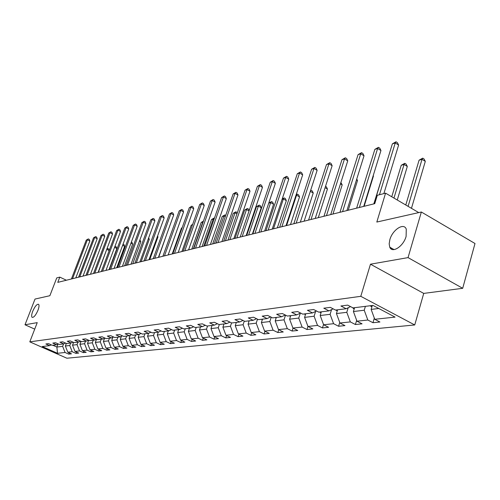 <?xml version="1.0" encoding="UTF-8"?>
<svg xmlns="http://www.w3.org/2000/svg" width="500" height="500" viewBox="0 0 500 500"><rect width="100%" height="100%" fill="white"/><g stroke="black" fill="none" stroke-linecap="round" stroke-linejoin="round"><path stroke-width="0.75" d="M389.856 239.662C392.481 229.769 403.963 222.288 406.269 229.169L406.106 236.4C403.481 246.337 392.125 253.694 389.762 247.181L389.169 243.837L389.856 239.662M32.7 311.337C34.906 306.356 36.856 304.006 38.556 304.281C39.319 305.113 39.131 307.113 37.975 310.275C35.769 315.262 33.819 317.625 32.119 317.362C31.337 316.525 31.531 314.519 32.7 311.337M462.7 288.3L475 243.506L421.35 212.013L408.044 257.613L370.475 264.2L360.788 296.319L414.738 324.963L423.725 293.406L462.7 288.3L408.044 257.613M360.788 296.319L29.8 341.85L66.875 358.219L414.738 324.963M29.8 341.85L37.231 322.631L25 324.775L34.719 329.125M25 324.775L35.019 299.056L49.869 295.712L56.737 277.906L59.8 277.119L57.775 282.369L374.75 203.656L377.306 195.287L385.575 193.156L376.812 222.05L421.35 212.013M57.512 353.294L65.062 352.481L68.744 354.119L71.481 353.831L67.781 352.194L72.194 351.719L75.919 353.375L78.731 353.088L74.994 351.419L79.531 350.931L83.294 352.612L86.188 352.319L82.406 350.625L87.075 350.125L90.881 351.831L93.856 351.525L90.037 349.806L94.844 349.294L98.694 351.025L101.756 350.706L97.894 348.963L102.844 348.438L106.731 350.194L109.887 349.869L105.981 348.1L111.081 347.55L115.019 349.338L118.269 349.006L114.312 347.206L119.569 346.644L123.55 348.456L126.906 348.113L122.906 346.281L128.325 345.706L132.35 347.55L135.812 347.194L131.762 345.337L137.35 344.738L141.431 346.613L145 346.244L140.9 344.356L146.669 343.738L150.8 345.644L154.481 345.262L150.338 343.344L156.294 342.706L160.469 344.65L164.275 344.256L160.075 342.3L166.231 341.637L170.463 343.612L174.394 343.212L170.144 341.219L176.506 340.538L180.787 342.55L184.85 342.131L180.55 340.106L187.131 339.4L191.469 341.444L195.669 341.012L191.319 338.95L198.131 338.219L202.519 340.306L206.869 339.856L202.463 337.756L209.519 337L213.956 339.125L218.469 338.663L214.006 336.519L221.312 335.737L225.812 337.9L230.487 337.419L225.963 335.238L233.544 334.425L238.1 336.631L242.944 336.131L238.369 333.906L246.231 333.062L250.844 335.319L255.875 334.8L251.238 332.531L259.4 331.656L264.075 333.95L269.3 333.413L264.6 331.094L273.087 330.188L277.825 332.531L283.25 331.969L278.488 329.606L287.312 328.663L292.113 331.056L297.756 330.475L292.931 328.062L302.113 327.075L306.975 329.525L312.856 328.913L307.969 326.45L317.525 325.425L322.456 327.925L328.581 327.294L323.625 324.769L333.587 323.7L338.581 326.256L344.969 325.6L339.944 323.019L350.337 321.906L355.406 324.525L362.069 323.837L356.975 321.194L367.831 320.031L372.962 322.713L379.925 321.994L374.762 319.288L395.069 317.113L372.975 305.406L353 307.894L347.713 305.119L340.919 305.994L346.181 308.738L335.513 310.069L330.294 307.362L323.8 308.2L328.988 310.881L318.775 312.15L313.631 309.506L307.413 310.306L312.531 312.925L302.744 314.144L297.669 311.562L291.706 312.331L296.75 314.887L287.369 316.056L282.362 313.531L276.644 314.269L281.619 316.769L272.613 317.894L267.675 315.425L262.181 316.131L267.094 318.581L258.438 319.656L253.569 317.238L248.294 317.919L253.137 320.312L244.819 321.35L240.012 318.981L234.938 319.637L239.719 321.987L231.713 322.981L226.975 320.662L222.087 321.294L226.806 323.594L219.094 324.55L214.419 322.281L209.719 322.881L214.369 325.138L206.944 326.062L202.325 323.837L197.794 324.419L202.387 326.631L195.225 327.519L190.669 325.337L186.3 325.9L190.831 328.069L183.925 328.925L179.425 326.781L175.206 327.325L179.681 329.45L173.012 330.281L168.575 328.181L164.5 328.706L168.919 330.794L162.475 331.594L158.094 329.531L154.156 330.037L158.519 332.088L152.294 332.863L147.963 330.831L144.156 331.325L148.463 333.338L142.444 334.087L138.169 332.094L134.488 332.569L138.744 334.544L132.912 335.269L128.694 333.312L125.131 333.775L129.331 335.719L123.694 336.419L119.519 334.494L116.069 334.938L120.219 336.85L114.756 337.531L110.638 335.637L107.294 336.069L111.394 337.95L106.1 338.606L102.031 336.744L98.787 337.163L102.844 339.012L97.706 339.65L93.681 337.819L90.544 338.225L94.544 340.044L89.562 340.662L85.588 338.862L82.544 339.256L86.5 341.044L81.662 341.644L77.737 339.875L74.775 340.256L78.688 342.019L73.994 342.6L70.113 340.856L67.237 341.225L71.106 342.962L66.544 343.525L62.706 341.806L59.913 342.169L63.738 343.875L59.306 344.425L55.506 342.738L52.794 343.088L56.575 344.769L52.269 345.3L48.513 343.638L45.875 343.975L49.612 345.631L42.244 346.55L57.512 353.294L56.881 347.044L62.65 346.356L63.581 343.894M365.394 306.35L364.231 310.231L353.413 311.525L354.575 307.694M350.519 306.588L346.181 308.738M367.831 320.031L364.231 310.231M356.975 321.194L353.413 311.525M348.194 307.744L346.8 312.319L336.444 313.556L337.594 309.806M333.137 308.837L328.988 310.881M350.337 321.906L346.8 312.319M339.944 323.019L336.444 313.556M331.562 309.613L330.112 314.319L320.181 315.506L321.325 311.831M316.5 310.981L312.531 312.925M333.587 323.7L330.112 314.319M323.625 324.769L320.181 315.506M315.613 311.419L314.106 316.231L304.587 317.375L305.719 313.775M300.562 313.038L296.75 314.887M317.525 325.425L314.106 316.231M307.969 326.45L304.587 317.375M300.306 313.163L298.756 318.075L289.613 319.169L290.738 315.637M285.281 315.006L281.619 316.769M302.113 327.075L298.756 318.075M292.931 328.062L289.613 319.169M285.519 315.125L284.006 319.837L275.219 320.894L276.337 317.431M270.613 316.894L267.094 318.581M287.312 328.663L284.006 319.837M278.488 329.606L275.219 320.894M271.238 317.206L269.837 321.538L261.388 322.55L262.494 319.15M256.519 318.7L253.137 320.312M273.087 330.188L269.837 321.538M264.6 331.094L261.388 322.55M257.506 319.194L256.206 323.169L248.075 324.144L249.175 320.806M242.969 320.438L239.719 321.987M259.4 331.656L256.206 323.169M251.238 332.531L248.075 324.144M244.294 321.094L243.088 324.744L235.25 325.681L236.344 322.406M229.938 322.113L226.806 323.594M246.231 333.062L243.088 324.744M238.369 333.906L235.25 325.681M231.562 322.906L230.45 326.256L222.9 327.156L223.981 323.944M217.387 323.719L214.369 325.138M233.544 334.425L230.45 326.256M225.963 335.238L222.9 327.156M219.344 324.519L218.263 327.713L210.987 328.587L212.056 325.425M205.294 325.269L202.387 326.631M221.312 335.737L218.263 327.713M214.006 336.519L210.987 328.587M207.581 325.981L206.513 329.119L199.488 329.963L200.55 326.856M193.637 326.756L190.831 328.069M209.519 337L206.513 329.119M202.463 337.756L199.488 329.963M196.231 327.394L195.175 330.481L188.388 331.294L189.444 328.237M182.394 328.194L179.681 329.45M198.131 338.219L195.175 330.481M191.319 338.95L188.388 331.294M185.269 328.756L184.219 331.794L177.669 332.575L178.713 329.575M171.537 329.581L168.919 330.794M187.131 339.4L184.219 331.794M180.55 340.106L177.669 332.575M174.681 330.075L173.637 333.056L167.3 333.819L168.337 330.863M161.05 330.919L158.519 332.088M176.506 340.538L173.637 333.056M170.144 341.219L167.3 333.819M164.438 331.35L163.406 334.288L157.275 335.019L158.3 332.113M150.912 332.212L148.463 333.338M166.231 341.637L163.406 334.288M160.075 342.3L157.275 335.019M154.525 332.581L153.506 335.469L147.569 336.181L148.606 333.275M141.113 333.462L138.744 334.544M156.294 342.706L153.506 335.469M150.338 343.344L147.569 336.181M144.938 333.775L143.925 336.619L138.175 337.306L139.244 334.312M131.625 334.675L129.331 335.719M146.669 343.738L143.925 336.619M140.9 344.356L138.175 337.306M135.644 334.931L134.644 337.731L129.075 338.4L130.181 335.331M122.444 335.844L120.219 336.85M137.35 344.738L134.644 337.731M131.762 345.337L129.075 338.4M126.644 336.05L125.65 338.806L120.25 339.456L121.388 336.319M113.55 336.975L111.394 337.95M128.325 345.706L125.65 338.806M122.906 346.281L120.25 339.456M117.919 337.137L116.931 339.85L111.7 340.481L112.863 337.287M104.931 338.069L102.844 339.012M119.569 346.644L116.931 339.85M114.312 347.206L111.7 340.481M109.456 338.188L108.475 340.863L103.4 341.475L104.594 338.225M97.894 348.963L95.344 342.438L96.562 339.137L94.544 340.044M111.081 347.55L108.475 340.863M105.981 348.1L103.4 341.475M101.244 339.212L100.275 341.85L95.344 342.438M88.462 340.163L86.5 341.044M102.844 348.438L100.275 341.85M93.269 340.2L92.306 342.8L87.525 343.375L88.675 340.262M80.594 341.163L78.688 342.019M94.844 349.294L92.306 342.8M90.037 349.806L87.525 343.375M85.525 341.169L84.575 343.725L79.925 344.288L81.019 341.356M72.956 342.137L71.106 342.962M87.075 350.125L84.575 343.725M82.406 350.625L79.925 344.288M78 342.1L77.056 344.625L72.537 345.169L73.575 342.413M65.537 343.075L63.738 343.875M79.531 350.931L77.056 344.625M74.994 351.419L72.537 345.169M70.688 343.013L69.756 345.5L65.362 346.031L66.338 343.438M58.325 343.994L56.575 344.769M72.194 351.719L69.756 345.5M67.781 352.194L65.362 346.031M57.981 344.144L56.881 347.044L52.812 345.238M51.319 344.881L49.612 345.631M65.062 352.481L62.65 346.356M418.756 212.6L385.575 193.156M66.375 280.231L59.8 277.119M372.3 305.494L371.138 309.4L378.787 308.488M374.762 319.288L371.138 309.4M68.744 354.119L69.225 352.831M75.919 353.375L76.413 352.05M83.294 352.612L83.8 351.25M90.881 351.831L91.4 350.419M98.694 351.025L99.225 349.569M106.731 350.194L107.281 348.688M115.019 349.338L115.581 347.781M123.55 348.456L124.131 346.844M132.35 347.55L132.95 345.881M141.431 346.613L142.044 344.881M150.8 345.644L151.431 343.85M160.469 344.65L161.125 342.788M170.463 343.612L171.131 341.681M180.787 342.55L181.481 340.544M191.469 341.444L192.181 339.363M202.519 340.306L203.256 338.137M213.956 339.125L214.719 336.863M225.812 337.9L226.6 335.544M238.1 336.631L238.912 334.175M250.844 335.319L251.688 332.75M264.075 333.95L264.95 331.269M277.825 332.531L278.725 329.725M292.113 331.056L293.044 328.113M306.975 329.525L307.95 326.413M322.456 327.925L323.519 324.487M338.581 326.256L339.744 322.463M355.406 324.525L356.662 320.337M391.125 247.95L390.894 248.744M372.962 322.713L374.331 318.1M370.475 264.2L423.725 293.406M75.812 277.887L89.85 241L87.394 239.781L72.55 278.7M86.237 240.15L88.294 238.912L86.237 240.15L71.413 278.981M88.294 238.912L89.281 239.4L89.85 241M98.344 272.294L106.688 249.5M109.175 250.55L106.919 249.438L107.788 248.562L108.756 249.037L109.244 250.369M106.875 248.994L107.788 248.562M83.038 276.094L97.2 238.713L94.712 237.481L79.744 276.913M93.531 237.856L95.619 236.6L93.531 237.856L78.575 277.2M95.619 236.6L96.613 237.094L97.2 238.713M90.469 274.25L104.75 236.369L102.244 235.113L87.144 275.075M101.019 235.5L103.15 234.225L101.019 235.5L85.944 275.375M103.15 234.225L104.15 234.731L104.75 236.369M109.012 269.644L116.888 248.494L114.581 247.35M114.887 246.519L116.294 246.881L116.888 248.494M115.319 246.4L114.706 247.025M116.713 267.731L124.65 246.306L122.644 245.3M123.062 244.181L124.044 244.669L124.65 246.306M98.112 272.35L112.519 233.956L109.981 232.681L94.75 273.188M108.725 233.075L110.887 231.781L108.725 233.075L93.519 273.494M110.887 231.781L111.906 232.294L112.519 233.956M105.981 270.4L120.506 231.469L117.944 230.175L102.581 271.244M116.65 230.581L118.85 229.269L117.944 230.175L116.65 230.581L101.312 271.556M118.85 229.269L119.875 229.788L120.506 231.469M114.075 268.387L128.731 228.912L126.131 227.6L110.644 269.237M124.806 228.019L127.05 226.681L126.131 227.6L124.806 228.019L109.331 269.562M127.05 226.681L128.081 227.213L128.731 228.912M124.625 265.769L132.631 244.05L130.95 243.206M131.363 242.069L132.006 242.394L132.631 244.05M132.769 263.744L140.838 241.731L139.494 241.05M139.913 239.913L140.838 241.731M141.15 261.663L149.281 239.344L148.306 238.85M148.688 237.8L149.281 239.344M149.775 259.525L157.975 236.887L157.381 236.588M157.613 235.956L157.975 236.887M158.656 257.319L166.744 234.269M172.044 230.812L162.875 256.269M182.075 227.95L181.438 228.125L172.231 253.944M181.438 228.125L182.194 227.619M192.438 224.981L191.156 225.35L181.875 251.55M191.156 225.35L192.669 224.319M193.45 248.675L202.819 222.019L201.181 222.481L191.825 249.081M203.069 222.144L203.306 221.462M201.181 222.481L203.431 221.106M203.775 246.112L213.219 219.044L211.525 219.525L202.094 246.531M213.981 219.45L213.219 219.044L214.088 218.05L214.412 218.219M211.525 219.525L214.088 218.05M214.438 243.463L223.956 215.975L222.213 216.469L212.706 243.894M225.269 216.675L223.956 215.975L224.825 214.963L225.7 215.438M222.213 216.469L224.825 214.963M225.463 240.731L235.05 212.8L233.244 213.319L223.669 241.175M236.956 213.825L235.05 212.8L235.912 211.781L237.269 212.919M233.244 213.319L235.912 211.781M200.444 327.169L200.125 326.912M236.856 237.9L246.519 209.519L244.656 210.056L235.006 238.356M249.062 210.9L246.519 209.519L247.375 208.494L248.519 209.112L249.163 210.594M244.656 210.056L247.375 208.494M211.925 325.806L211.531 325.494M252.406 234.037L261.269 207.706L258.381 206.131L256.45 206.681L246.731 235.444M248.644 234.969L258.381 206.131L259.237 205.087L260.387 205.719L261.269 207.706M256.45 206.681L259.237 205.087M223.825 324.394L223.35 324.019M264.656 230.994L273.581 204.231L270.656 202.619L268.731 203.169M260.85 231.938L270.656 202.619L271.506 201.562L272.675 202.206L273.581 204.231M268.744 203.137L271.506 201.562M236.169 322.931L235.6 322.5M277.337 227.844L286.325 200.631L283.375 198.981L282.081 199.356M273.494 228.8L283.375 198.981L284.212 197.919L285.394 198.575L286.325 200.631M282.213 198.956L284.212 197.919M248.975 321.413L248.306 320.919M290.487 224.581L299.538 196.894L296.544 195.219L295.938 195.394M286.6 225.544L296.544 195.219L297.381 194.137L298.575 194.812L299.538 196.894M296.2 194.606L297.381 194.137M262.269 319.837L261.494 319.275M304.119 221.194L313.231 193.025L310.306 191.369M310.644 190.331L312.238 190.906L313.231 193.025M311.031 190.219L310.419 191.031M276.094 318.194L275.2 317.569M318.275 217.681L327.444 189.013L325.094 187.669M325.519 186.344L326.413 186.856L327.444 189.013M122.419 266.319L137.194 226.281L134.569 224.944L118.944 267.181M133.2 225.375L135.481 224.019L134.569 224.944L133.2 225.375L117.594 267.512M135.481 224.019L136.531 224.556L137.194 226.281M131.006 264.181L145.912 223.575L143.256 222.213L127.5 265.056M141.85 222.656L144.175 221.275L143.256 222.213L141.85 222.656L126.106 265.4M144.175 221.275L145.231 221.825L145.912 223.575M139.863 261.981L154.894 220.781L152.213 219.394L136.312 262.863M150.756 219.85L153.125 218.45L152.213 219.394L150.756 219.85L134.881 263.219M153.125 218.45L154.2 219.006L154.894 220.781M148.994 259.719L164.156 217.906L161.438 216.494L145.406 260.606M159.944 216.962L162.356 215.538L161.438 216.494L159.944 216.962L143.931 260.975M162.356 215.538L163.444 216.1L164.156 217.906M158.419 257.375L173.706 214.938L170.963 213.5L154.794 258.275M169.412 213.981L171.875 212.531L170.963 213.5L169.412 213.981L153.269 258.656M171.875 212.531L172.975 213.106L173.706 214.938M168.144 254.963L183.562 211.869L180.781 210.406L164.481 255.869M179.188 210.912L181.7 209.431L180.781 210.406L179.188 210.912L162.906 256.262M181.7 209.431L182.806 210.019L183.562 211.869M178.194 252.469L193.738 208.706L190.925 207.219L174.481 253.388M189.281 207.738L191.844 206.231L190.925 207.219L189.281 207.738L172.856 253.787M191.844 206.231L192.963 206.825L193.738 208.706M188.575 249.887L204.25 205.444L201.406 203.925L184.825 250.819M199.7 204.456L202.319 202.925L201.406 203.925L199.7 204.456L183.144 251.238M202.319 202.925L203.45 203.531L204.25 205.444M199.306 247.225L215.106 202.062L212.231 200.519L195.512 248.162M210.475 201.069L213.144 199.506L212.231 200.519L210.475 201.069L193.775 248.594M213.144 199.506L214.294 200.125L215.106 202.062M210.413 244.462L226.344 198.575L223.431 196.994L206.569 245.419M221.606 197.569L224.338 195.975L223.431 196.994L221.606 197.569L204.775 245.863M224.338 195.975L225.5 196.606L226.344 198.575M221.9 241.612L237.963 194.963L235.012 193.35L218.019 242.575M233.131 193.944L235.919 192.319L235.012 193.35L233.131 193.944L216.156 243.038M235.919 192.319L237.094 192.963L237.963 194.963M233.806 238.656L249.994 191.219L247.013 189.575L229.875 239.631M245.056 190.188L247.906 188.531L247.013 189.575L245.056 190.188L227.95 240.113M247.906 188.531L249.1 189.194L249.994 191.219M246.144 235.594L262.456 187.35L259.438 185.669L242.169 236.581M257.413 186.306L260.325 184.613L259.438 185.669L257.413 186.306L240.169 237.075M260.325 184.613L261.537 185.287L262.456 187.35M258.938 232.413L275.375 183.331L272.319 181.619L254.913 233.412M270.219 182.275L273.2 180.55L272.319 181.619L270.219 182.275L252.838 233.931M273.2 180.55L274.425 181.238L275.375 183.331M272.213 229.119L288.775 179.169L285.675 177.413L268.144 230.131M283.5 178.1L286.556 176.331L285.675 177.413L283.5 178.1L265.988 230.662M286.556 176.331L287.794 177.037L288.775 179.169M286 225.694L302.681 174.844L299.544 173.05L281.881 226.719M297.288 173.762L300.413 171.962L299.544 173.05L297.288 173.762L279.644 227.275M300.413 171.962L301.669 172.675L302.681 174.844M300.325 222.138L317.125 170.356L313.95 168.519L296.163 223.169M311.606 169.256L314.806 167.419L313.95 168.519L311.606 169.256L293.837 223.75M314.806 167.419L316.075 168.15L317.125 170.356M315.225 218.438L332.137 165.688L328.925 163.812L311.012 219.481M326.488 164.575L329.769 162.694L328.925 163.812L326.488 164.575L308.594 220.081M329.769 162.694L331.056 163.444L332.137 165.688M290.469 316.475L289.444 315.8M332.969 214.031L342.194 184.844L340.469 183.85M340.894 182.512L342.194 184.844M305.431 314.688L304.262 313.956M348.244 210.238L357.519 180.519L356.475 179.906M356.769 178.981L357.519 180.519M330.731 214.587L347.756 160.831L344.5 158.912L326.475 215.644M341.962 159.706L345.331 157.781L344.5 158.912L341.962 159.706L323.95 216.269M345.331 157.781L346.637 158.55L347.756 160.831M321.019 312.831L319.694 312.038M364.125 206.294L373.456 176.012L373.15 175.831M373.237 175.569L373.456 176.012M346.887 210.575L364.019 155.781L360.719 153.806L342.575 211.644M358.075 154.637L361.538 152.669L360.719 153.806L358.075 154.637L339.95 212.3M361.538 152.669L362.856 153.456L364.019 155.781M337.262 310.894L335.775 310.038M384.338 170.119L373.819 203.888M363.731 206.394L380.956 150.512L377.619 148.494L359.369 207.475M374.862 149.362L378.419 147.338L377.619 148.494L374.862 149.362L356.631 208.156M378.419 147.338L379.75 148.144L380.956 150.512M354.212 308.881L352.062 307.4M397.262 200L407.306 166.45L404.05 164.481L401.244 165.281L391.756 196.775M393.956 198.069L404.05 164.481L404.787 163.306L406.087 164.094L407.306 166.45M401.244 165.281L404.787 163.306M383.869 193.594L398.625 145.025L395.238 142.95L379.45 194.731M392.362 143.856L396.019 141.781L395.238 142.95L392.362 143.856L374.031 203.831M396.019 141.781L397.369 142.613L398.625 145.025M371.919 306.781L370.056 305.769M391.337 249.069L391.594 248.212M411.463 208.325L425.306 161.369L422.006 159.344L419.081 160.181L405.781 204.994M408.1 206.35L422.006 159.344L422.725 158.156L424.038 158.969L425.306 161.369M419.081 160.181L422.725 158.156M320.656 312.706L321.069 312.656M336.756 310.719L337.337 310.65M353.537 308.65L354.312 308.556M371.062 306.488L372.044 306.369M389.762 247.181L394.075 249.606"/></g></svg>
